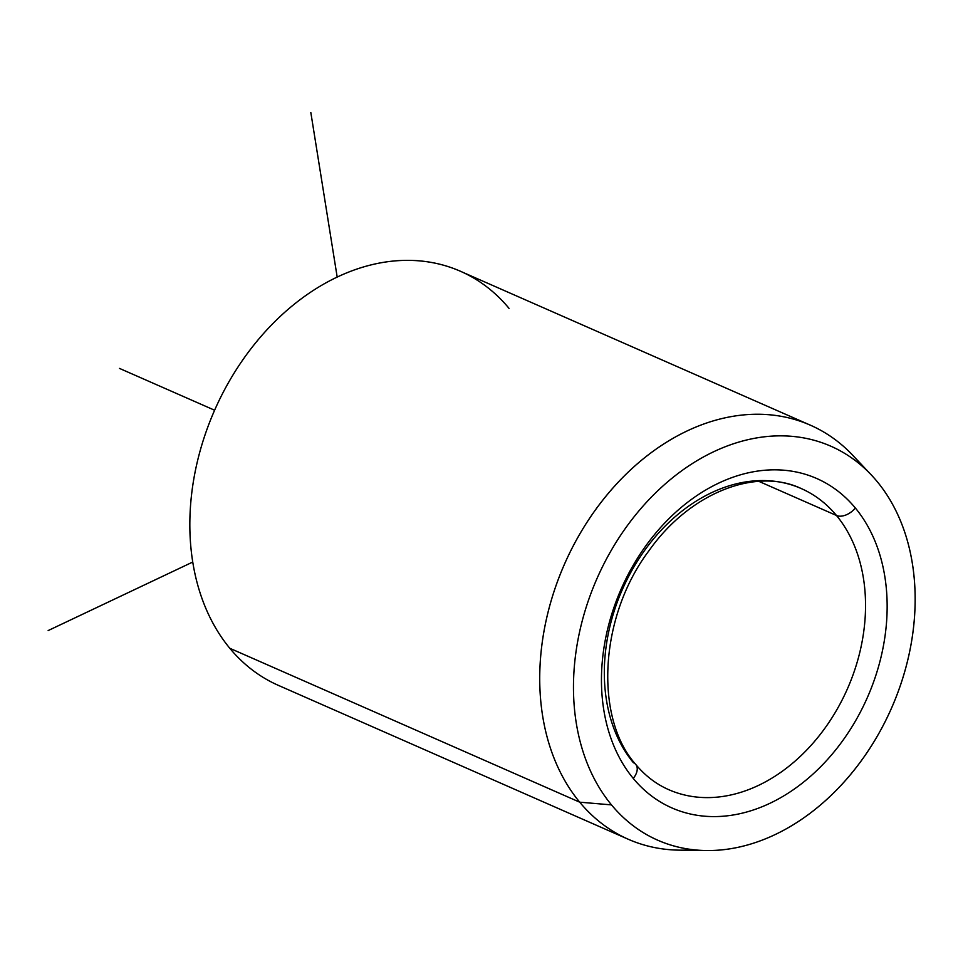 <?xml version="1.0" encoding="UTF-8"?>
<svg xmlns="http://www.w3.org/2000/svg" width="963" height="963" viewBox="0 0 963 963"><rect width="100%" height="100%" fill="white"/><g stroke="black" fill="none" stroke-linecap="round" stroke-linejoin="round"><path stroke-width="1.44" d="M635.749 764.441A15.42 9.582 140.4 0 1 633.245 778.405A179.912 134.543 -66.3 0 1 654.419 534.682A179.912 134.543 -66.3 0 1 855.361 508.019A15.42 9.582 140.4 0 1 836.474 515.482A164.492 123.011 113.7 0 0 801.156 488.518A164.492 123.011 -66.3 0 1 836.474 515.482A15.42 9.582 -39.6 0 0 855.361 508.019A179.912 134.543 -66.3 0 1 834.187 751.742A179.912 134.543 -66.3 0 1 633.245 778.405A15.42 9.582 -39.6 0 0 635.749 764.441A15.42 9.582 -39.6 0 0 633.389 762.696A164.492 123.011 -66.3 0 1 635.953 563.499A164.492 123.011 -66.3 0 1 801.156 488.518C756.713 467.308 690.339 492.009 648.954 550.752C598.866 617.139 594.424 718.326 635.749 764.441C645.162 775.733 656.14 784.135 668.707 789.66A164.492 123.011 113.7 0 0 833.91 714.678A164.492 123.011 113.7 0 0 836.474 515.482L758.868 481.356L836.474 515.482A164.492 123.011 -66.3 0 1 833.91 714.678A164.492 123.011 -66.3 0 1 668.707 789.66M706.168 850.534L679.228 850.148A226.173 169.139 -66.3 0 1 579.702 802.179L611.493 804.887L579.702 802.179A226.173 169.139 -66.3 0 1 602.718 500.254A226.173 169.139 -66.3 0 1 852.857 455.391L871.346 475A215.158 160.893 113.7 0 0 633.389 517.673A215.158 160.893 113.7 0 0 611.493 804.887A215.158 160.893 113.7 0 0 706.168 850.534A215.158 160.893 113.7 0 0 889.282 713.101A215.158 160.893 113.7 0 0 877.124 481.536A215.158 160.893 113.7 0 0 871.346 475M628.249 839.255L278.367 685.367A226.173 169.139 -66.3 0 1 229.808 648.28L579.702 802.179L229.808 648.28A226.173 169.139 -66.3 0 1 233.335 374.39A226.173 169.139 -66.3 0 1 460.483 271.289L810.377 425.189A226.173 169.139 113.7 0 0 583.217 528.278A226.173 169.139 113.7 0 0 579.702 802.179A226.173 169.139 113.7 0 0 628.249 839.255A226.173 169.139 113.7 0 0 692.987 849.679M858.936 462.264A226.173 169.139 113.7 0 0 810.377 425.189M877.124 481.536A215.158 160.893 -66.3 0 1 851.798 773.012A215.158 160.893 -66.3 0 1 611.493 804.887A215.158 160.893 -66.3 0 1 636.808 513.411A215.158 160.893 -66.3 0 1 877.124 481.536M855.361 508.019A179.912 134.543 113.7 0 0 654.419 534.682A179.912 134.543 113.7 0 0 633.245 778.405A179.912 134.543 113.7 0 0 834.187 751.742A179.912 134.543 113.7 0 0 855.361 508.019M509.042 308.377A226.173 169.139 113.7 0 0 256.423 341.877A226.173 169.139 113.7 0 0 229.808 648.28M192.72 562.055L48.15 630.572M337.194 277.103L310.82 112.466M214.605 410.226L119.496 368.408"/></g></svg>
